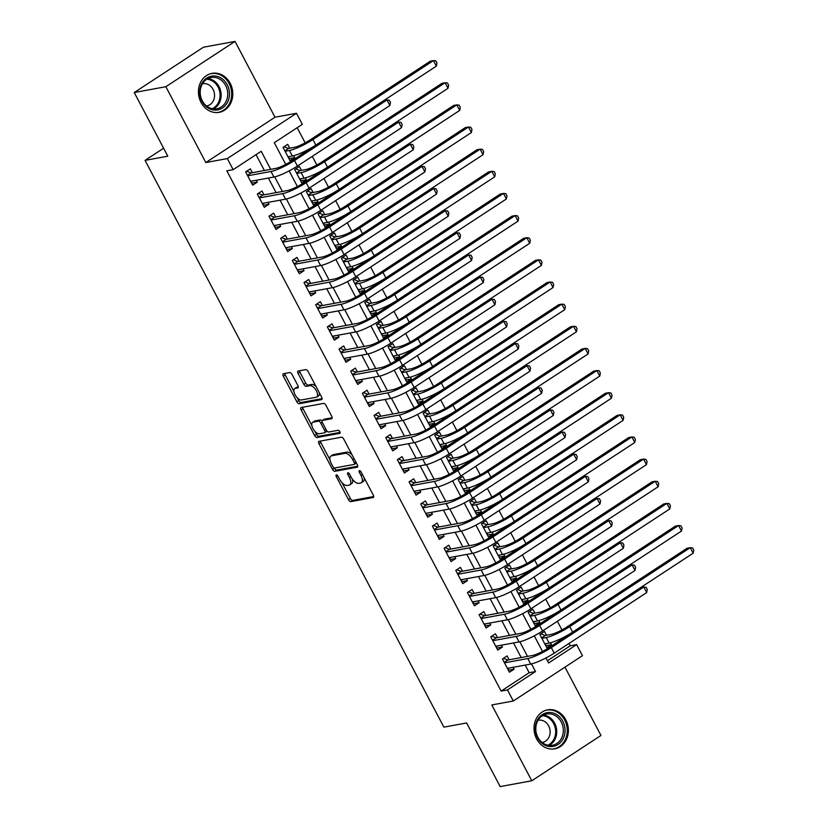 <?xml version="1.0" encoding="UTF-8"?>
<svg xmlns="http://www.w3.org/2000/svg" width="828" height="828" viewBox="0 0 828 828"><rect width="100%" height="100%" fill="white"/><g stroke="black" fill="none" stroke-linecap="round" stroke-linejoin="round"><path stroke-width="1.24" d="M336.365 474.91A1.749 0.828 -123.2 0 0 336.209 474.961A1.749 0.828 -123.2 0 0 336.292 476.586L348.464 499.677A2.494 1.19 -123.2 0 0 350.855 501.623L373.19 497.504A2.494 1.19 -123.2 0 0 373.407 497.421A2.494 1.19 -123.2 0 0 373.283 495.103L361.111 472.012A1.749 0.828 -123.2 0 0 359.435 470.656A1.749 0.828 -123.2 0 0 359.28 470.718A1.749 0.828 -123.2 0 0 359.373 472.333L360.946 475.324A7.98 3.798 -123.2 0 1 361.35 482.724A7.98 3.798 -123.2 0 1 360.646 483.003L358.783 483.345A7.98 3.798 -123.2 0 1 351.144 477.125L349.571 474.144A1.749 0.828 -123.2 0 0 347.895 472.778A1.749 0.828 -123.2 0 0 347.75 472.84A1.749 0.828 -123.2 0 0 347.832 474.465L349.406 477.445A7.98 3.798 -123.2 0 1 349.809 484.856A7.98 3.798 -123.2 0 1 349.106 485.136L347.242 485.477A7.98 3.798 -123.2 0 1 339.604 479.257L338.031 476.266A1.749 0.828 -123.2 0 0 336.365 474.91M201.028 102.393A19.82 17.098 79.6 0 0 219.203 112.329A19.82 17.098 79.6 0 0 230.194 83.286A19.82 17.098 79.6 0 0 212.02 73.35A19.82 17.098 79.6 0 0 201.028 102.393M536.616 738.886A19.82 17.098 79.6 0 0 554.791 748.833A19.82 17.098 79.6 0 0 565.783 719.78A19.82 17.098 79.6 0 0 547.608 709.844A19.82 17.098 79.6 0 0 536.616 738.886M292.077 374.525A2.494 1.19 -123.2 0 0 289.696 372.579L283.424 373.728A2.494 1.19 -123.2 0 0 283.207 373.821A2.494 1.19 -123.2 0 0 283.331 376.129L296.848 401.777A2.494 1.19 -123.2 0 0 299.239 403.722L321.574 399.603A2.494 1.19 -123.2 0 0 321.792 399.52A2.494 1.19 -123.2 0 0 321.668 397.202L308.151 371.565A2.494 1.19 -123.2 0 0 305.76 369.619L298.194 371.016A2.494 1.19 -123.2 0 0 297.966 371.099A2.494 1.19 -123.2 0 0 298.101 373.418L303.886 384.389A2.494 1.19 -123.2 0 0 306.267 386.334L310.024 385.641A6.676 3.177 -123.2 0 1 316.089 390.278A6.676 3.177 -123.2 0 1 316.741 397.036A6.676 3.177 -123.2 0 1 316.151 397.264L301.454 399.976A6.676 3.177 -123.2 0 1 295.379 395.339A6.676 3.177 -123.2 0 1 294.727 388.58A6.676 3.177 -123.2 0 1 295.317 388.353L297.769 387.897A2.494 1.19 -123.2 0 0 297.987 387.814A2.494 1.19 -123.2 0 0 297.863 385.496L292.077 374.525M134.25 92.539L203.419 47.227L235.028 41.4L165.848 86.712L134.25 92.539L167.805 156.192L145.055 160.384L443.87 727.139L466.619 722.947L500.184 786.6L531.783 780.773L491.811 704.949L513.298 700.995L507.46 689.921L501.137 691.09L226.831 170.816L233.154 169.657L227.317 158.583L296.486 113.27L302.324 124.335L274.285 142.706L285.722 164.399M165.848 86.712L205.83 162.547L227.317 158.583M319.059 441.314A2.494 1.19 -123.2 0 0 318.842 441.407A2.494 1.19 -123.2 0 0 318.966 443.715L332.483 469.362A2.494 1.19 -123.2 0 0 334.874 471.308L357.21 467.189A2.494 1.19 -123.2 0 0 357.427 467.106A2.494 1.19 -123.2 0 0 357.303 464.787L343.775 439.14A2.494 1.19 -123.2 0 0 341.395 437.205L319.059 441.314M314.671 435.569L301.144 409.922A2.494 1.19 -123.2 0 1 301.019 407.614A2.494 1.19 -123.2 0 1 301.247 407.521L323.572 403.412A2.494 1.19 -123.2 0 1 325.963 405.358L331.749 416.329A2.494 1.19 -123.2 0 1 331.873 418.647A2.494 1.19 -123.2 0 1 331.655 418.73L322.599 420.396A2.494 1.19 -123.2 0 0 322.371 420.489A2.494 1.19 -123.2 0 0 322.506 422.797L326.335 430.084A2.494 1.19 -123.2 0 0 328.726 432.019L338.155 430.291A1.749 0.828 -123.2 0 1 339.749 431.502A1.749 0.828 -123.2 0 1 339.915 433.272A1.749 0.828 -123.2 0 1 339.759 433.334L317.052 437.515A2.494 1.19 -123.2 0 1 314.671 435.569L316.534 434.348L315.044 431.512M531.783 780.773L600.962 735.461L564.944 667.151M293.702 155.705L294.706 157.631L288.982 158.686M289.748 148.222L287.709 144.341L283.031 147.405L290.038 160.684L294.706 157.631M305.366 177.844L306.381 179.769L300.647 180.825M301.423 170.361L299.374 166.48L294.706 169.543L301.702 182.822L306.381 179.769M317.041 199.983L318.055 201.908L312.322 202.963M313.098 192.5L311.049 188.618L306.381 191.682L313.377 204.971L318.055 201.908M328.716 222.121L329.73 224.046L323.996 225.102M324.762 214.638L322.723 210.757L318.045 213.821L325.052 227.11L329.73 224.046M340.391 244.26L341.395 246.185L335.671 247.241M336.437 236.777L334.398 232.896L329.72 235.959L336.727 249.249L341.395 246.185M352.055 266.399L353.07 268.324L347.336 269.379M348.112 258.916L346.073 255.034L341.395 258.098L348.402 271.387L353.07 268.324M363.73 288.537L364.744 290.462L359.01 291.518M359.787 281.054L357.737 277.173L353.07 280.237L360.066 293.526L364.744 290.462M375.405 310.676L376.419 312.601L370.685 313.657M371.451 303.193L369.412 299.312L364.744 302.375L371.741 315.665L376.419 312.601M387.08 332.825L388.094 334.74L382.36 335.795M383.126 325.332L381.087 321.461L376.409 324.514L383.416 337.803L388.094 334.74M398.754 354.964L399.758 356.878L394.035 357.934M394.801 347.47L392.762 343.599L388.084 346.653L395.091 359.942L399.758 356.878M410.419 377.102L411.433 379.017L405.699 380.073M406.476 369.609L404.426 365.738L399.758 368.791L406.765 382.081L411.433 379.017M422.094 399.241L423.108 401.156L417.374 402.211M418.15 391.747L416.101 387.877L411.433 390.93L418.43 404.219L423.108 401.156M433.769 421.38L434.783 423.294L429.049 424.35M429.815 413.886L427.776 410.015L423.098 413.079L430.105 426.358L434.783 423.294M445.443 443.518L446.458 445.433L440.724 446.489M441.49 436.025L439.451 432.154L434.772 435.217L441.779 448.497L446.458 445.433M457.118 465.657L458.122 467.572L452.399 468.627M453.164 458.163L451.125 454.293L446.447 457.356L453.454 470.635L458.122 467.572M468.783 487.795L469.797 489.71L464.063 490.766M464.839 480.302L462.79 476.431L458.122 479.495L465.129 492.774L469.797 489.71M480.457 509.934L481.472 511.849L475.738 512.905M476.514 502.441L474.465 498.57L469.797 501.633L476.793 514.912L481.472 511.849M492.132 532.073L493.146 533.988L487.413 535.043M488.178 524.579L486.139 520.708L481.461 523.772L488.468 537.051L493.146 533.988M503.807 554.211L504.811 556.126L499.087 557.182M499.853 546.718L497.814 542.847L493.136 545.911L500.143 559.19L504.811 556.126M515.482 576.35L516.486 578.265L510.762 579.321M511.528 568.857L509.489 564.986L504.811 568.049L511.818 581.328L516.486 578.265M527.146 598.489L528.16 600.404L522.427 601.459M523.203 590.995L521.154 587.124L516.486 590.188L523.482 603.467L528.16 600.404M538.821 620.627L539.835 622.542L534.101 623.608M534.878 613.134L532.828 609.263L528.16 612.327L535.157 625.606L539.835 622.542M509.158 659.771L507.109 655.9L502.441 658.964L509.437 672.243L514.116 669.179L513.132 667.316M497.483 637.632L495.444 633.762L490.766 636.825L497.773 650.104L502.441 647.041L501.457 645.178M485.808 615.494L483.769 611.623L479.091 614.686L486.098 627.966L490.766 624.902L489.783 623.039M474.133 593.355L472.095 589.484L467.416 592.548L474.423 605.827L479.101 602.763L478.108 600.9M462.459 571.216L460.42 567.346L455.752 570.399L462.748 583.688L467.427 580.625L466.443 578.762M450.794 549.078L448.745 545.207L444.077 548.26L451.074 561.55L455.752 558.486L454.769 556.613M439.119 526.939L437.08 523.068L432.402 526.122L439.409 539.411L444.077 536.347L443.094 534.474M427.445 504.801L425.406 500.919L420.727 503.983L427.734 517.272L432.402 514.209L431.419 512.335M415.77 482.662L413.731 478.781L409.053 481.844L416.06 495.134L420.738 492.07L419.744 490.197M404.105 460.523L402.056 456.642L397.388 459.706L404.385 472.995L409.063 469.931L408.08 468.058M392.431 438.385L390.381 434.503L385.713 437.567L392.71 450.856L397.388 447.793L396.405 445.919M380.756 416.246L378.717 412.365L374.039 415.428L381.046 428.718L385.713 425.654L384.73 423.781M369.081 394.107L367.042 390.226L362.364 393.29L369.371 406.579L374.039 403.515L373.055 401.642M357.406 371.969L355.367 368.087L350.689 371.151L357.696 384.43L362.374 381.377L361.391 379.503M345.742 349.83L343.692 345.949L339.025 349.012L346.021 362.291L350.699 359.238L349.716 357.365M334.067 327.681L332.018 323.81L327.35 326.874L334.357 340.153L339.025 337.099L338.041 335.226M322.392 305.542L320.353 301.671L315.675 304.735L322.682 318.014L327.35 314.961L326.367 313.087M310.717 283.404L308.678 279.533L304 282.596L311.007 295.875L315.685 292.812L314.692 290.949M299.043 261.265L297.004 257.394L292.325 260.458L299.332 273.737L304.011 270.673L303.027 268.81M287.378 239.126L285.329 235.255L280.661 238.319L287.658 251.598L292.336 248.535L291.352 246.672M275.703 216.988L273.664 213.117L268.986 216.18L275.993 229.459L280.661 226.396L279.678 224.533M264.028 194.849L261.99 190.978L257.311 194.042L264.318 207.321L268.986 204.257L268.003 202.394M501.137 691.09L529.185 672.719L525.169 665.091M521.195 657.556L513.495 642.952M509.52 635.418L501.82 620.814M497.845 613.279L490.145 598.675M486.171 591.14L478.48 576.536M474.496 569.002L466.806 554.398M462.831 546.863L455.131 532.259M451.156 524.724L443.456 510.12M439.482 502.586L431.781 487.982M427.807 480.437L420.117 465.843M416.132 458.298L408.442 443.704M404.468 436.159L396.767 421.566M392.793 414.021L385.092 399.427M381.118 391.882L373.418 377.289M369.443 369.743L361.753 355.15M357.779 347.605L350.078 333.011M346.104 325.466L338.404 310.873M334.429 303.327L326.729 288.734M322.754 281.189L315.054 266.595M311.08 259.05L303.39 244.457M299.415 236.911L291.715 222.318M287.74 214.773L280.04 200.169M276.066 192.634L268.365 178.03M264.391 170.496L256.038 154.66M252.354 172.71L250.315 168.84L245.637 171.903L252.643 185.182L257.322 182.119L256.328 180.256M547.422 660.765L570.316 645.768L569.074 643.408M561.953 629.922L557.399 621.269M550.289 607.783L545.724 599.13M538.614 585.644L534.05 576.992M526.939 563.506L522.385 554.853M515.264 541.367L510.71 532.715M503.6 519.228L499.036 510.576M491.925 497.09L487.361 488.437M480.25 474.951L475.686 466.299M468.576 452.812L464.022 444.16M456.901 430.674L452.347 422.021M445.236 408.535L440.672 399.883M433.561 386.397L428.997 377.744M421.887 364.258L417.322 355.605M410.212 342.119L405.658 333.467M398.537 319.97L393.983 311.328M386.873 297.832L382.308 289.189M375.198 275.693L370.633 267.051M363.523 253.554L358.959 244.912M351.848 231.416L347.294 222.773M340.173 209.277L335.619 200.635M328.509 187.138L323.945 178.496M316.834 165L312.27 156.347M305.159 142.861L297.169 127.709M546.542 635.273L544.503 631.402L539.825 634.465L546.832 647.744L551.51 644.691L550.496 642.766M163.602 148.222L145.055 160.384M205.83 162.547L274.999 117.224L235.028 41.4M274.999 117.224L296.486 113.27M570.316 645.768L576.63 644.608L582.467 655.672L513.298 700.995M270.715 169.326L261.193 151.286L233.154 169.657M507.46 689.921L535.499 671.549L531.472 663.911M527.508 656.387L519.808 641.772M515.834 634.248L508.133 619.634M504.169 612.109L496.458 597.495M492.494 589.971L484.784 575.356M480.82 567.832L473.119 553.218M469.145 545.693L461.444 531.079M457.47 523.555L449.77 508.941M445.806 501.416L438.095 486.802M434.131 479.277L426.42 464.663M422.456 457.139L414.756 442.525M410.781 435L403.081 420.386M399.117 412.861L391.406 398.247M387.442 390.723L379.731 376.109M375.767 368.584L368.056 353.97M364.092 346.446L356.392 331.831M352.417 324.307L344.717 309.693M340.753 302.168L333.042 287.544M329.078 280.03L321.367 265.405M317.403 257.891L309.693 243.266M305.729 235.742L298.028 221.128M294.054 213.603L286.353 198.989M282.389 191.465L274.679 176.85M545.952 657.96L548.591 662.98L576.63 644.608M289.148 170.899L297.397 186.538M300.823 193.038L309.061 208.677M312.498 215.176L320.736 230.815M324.172 237.326L332.411 252.954M335.837 259.464L344.086 275.093M347.512 281.603L355.761 297.231M359.186 303.741L367.425 319.37M370.861 325.88L379.1 341.509M382.526 348.019L390.775 363.647M394.2 370.157L402.449 385.786M405.875 392.296L414.124 407.925M417.55 414.435L425.789 430.074M429.225 436.573L437.463 452.212M440.889 458.712L449.138 474.351M452.564 480.851L460.813 496.489M464.239 502.989L472.488 518.628M475.914 525.128L484.152 540.767M487.589 547.267L495.827 562.905M499.253 569.405L507.502 585.044M510.928 591.544L519.177 607.183M522.603 613.683L530.841 629.321M534.277 635.821L542.516 651.46M529.185 672.719L535.499 671.549M551.51 644.691L545.776 645.747M514.116 669.179L508.382 670.235M502.441 647.041L496.707 648.096M490.766 624.902L485.042 625.958M479.101 602.763L473.368 603.819M467.427 580.625L461.693 581.68M455.752 558.486L450.018 559.542M444.077 536.347L438.343 537.403M432.402 514.209L426.679 515.264M420.738 492.07L415.004 493.126M409.063 469.931L403.329 470.987M397.388 447.793L391.654 448.848M385.713 425.654L379.99 426.71M374.039 403.515L368.315 404.571M362.374 381.377L356.64 382.432M350.699 359.238L344.965 360.294M339.025 337.099L333.291 338.155M327.35 314.961L321.626 316.017M315.685 292.812L309.951 293.878M304.011 270.673L298.277 271.729M292.336 248.535L286.602 249.59M280.661 226.396L274.927 227.452M268.986 204.257L263.263 205.313M257.322 182.119L251.588 183.174M349.809 484.856L351.683 483.635A7.98 3.798 -123.2 0 0 352.449 479.205M361.35 482.724L363.223 481.503A7.98 3.798 -123.2 0 0 364.134 477.746M342.036 482.703L350.337 498.446A2.494 1.19 -123.2 0 0 352.728 500.391L373.728 496.521M334.264 467.965L334.357 468.13A2.494 1.19 -123.2 0 0 336.737 470.076L357.748 466.205M320.384 441.076A2.494 1.19 -123.2 0 0 320.829 442.494L329.989 459.85M332.959 466.65A1.749 0.828 -123.2 0 0 334.636 468.006L354.239 464.394A1.749 0.828 -123.2 0 0 354.394 464.342A1.749 0.828 -123.2 0 0 354.301 462.717L352.645 459.571A7.98 3.798 -123.2 0 0 345.007 453.34L331.604 455.814A7.98 3.798 -123.2 0 0 330.9 456.093A7.98 3.798 -123.2 0 0 331.303 463.504L332.959 466.65M354.508 464.218L356.102 463.173A1.749 0.828 -123.2 0 0 356.257 463.111A1.749 0.828 -123.2 0 0 356.361 463.018M352.086 454.893A7.98 3.798 -123.2 0 0 346.87 452.119L345.007 453.34M330.9 456.093L332.763 454.862A7.98 3.798 -123.2 0 1 333.477 454.593L346.87 452.119M311.825 425.416L303.017 408.701L301.144 409.922M302.572 407.283A2.494 1.19 -123.2 0 0 303.017 408.701M332.194 417.747L324.462 419.175A2.494 1.19 -123.2 0 0 324.245 419.258A2.494 1.19 -123.2 0 0 324.079 419.423M340.101 432.382L318.925 436.284L317.052 437.515M313.201 422.135A6.676 3.177 -123.2 0 0 312.611 422.363A6.676 3.177 -123.2 0 0 313.263 429.121A6.676 3.177 -123.2 0 0 319.329 433.758L324.504 432.806A2.494 1.19 -123.2 0 0 324.731 432.713A2.494 1.19 -123.2 0 0 324.607 430.405L320.767 423.118A2.494 1.19 -123.2 0 0 318.376 421.173L313.201 422.135L315.064 420.903A6.676 3.177 -123.2 0 0 314.474 421.141L312.611 422.363M326.377 431.574A2.494 1.19 -123.2 0 0 326.594 431.491A2.494 1.19 -123.2 0 0 326.905 430.933M322.071 421.038A2.494 1.19 -123.2 0 0 320.25 419.951L318.376 421.173M315.064 420.903L320.25 419.951M316.534 434.348A2.494 1.19 -123.2 0 0 318.925 436.284M294.727 388.58L296.6 387.359A6.676 3.177 -123.2 0 1 297.19 387.121L298.308 386.914M316.741 397.036L318.614 395.805A6.676 3.177 -123.2 0 0 319.422 392.938M316.027 386.5A6.676 3.177 -123.2 0 0 311.897 384.42L310.024 385.641M299.519 370.768A2.494 1.19 -123.2 0 0 299.964 372.186L305.749 383.167A2.494 1.19 -123.2 0 0 308.14 385.103L311.897 384.42M297.314 397.895L298.722 400.555A2.494 1.19 -123.2 0 0 301.102 402.501L322.113 398.63M284.76 373.49A2.494 1.19 -123.2 0 0 285.205 374.908L293.919 391.458M545.29 644.826L546.418 643.573M540.819 633.813L545.269 635.511L550.91 634.476A12.699 2.194 -27.8 0 0 566.58 627.189L687.064 548.25L690.231 547.67L569.736 626.599A19.054 3.281 152.2 0 1 546.232 637.539L541.874 638.336M571.869 632.644A19.054 3.281 152.2 0 1 549.15 643.066L544.793 643.873M693.15 553.197L690.231 547.67L692.591 547.908L693.75 550.123L693.15 553.197L548.146 648.189A12.699 2.194 -27.8 0 1 532.476 655.476L507.885 660.009L504.242 662.39M545.269 635.511L541.636 637.891M509.023 668.072L507.906 669.324M646.678 592.579L643.76 587.042L646.109 587.28L647.279 589.495L646.678 592.579L554.222 653.137A19.054 3.281 152.2 0 1 530.717 664.066L507.398 668.372M640.593 587.621L643.76 587.042L551.303 647.6A19.054 3.281 152.2 0 1 527.798 658.539L504.48 662.835M503.434 658.312L507.885 660.009M562.802 721.26A17.15 14.79 -100.4 0 1 558.062 744.465A17.15 14.79 -100.4 0 1 537.569 737.789A17.15 14.79 -100.4 0 1 542.309 714.585A17.15 14.79 -100.4 0 1 562.802 721.26M537.869 737.293A15.877 13.693 79.6 0 0 552.431 745.262A15.877 13.693 79.6 0 0 561.239 721.985A15.877 13.693 79.6 0 0 546.677 714.026A15.877 13.693 79.6 0 0 537.869 737.293M542.143 742.499A11.302 9.75 79.6 0 0 542.371 742.457A11.302 9.75 79.6 0 0 548.643 725.887A11.302 9.75 79.6 0 0 538.283 720.225A11.302 9.75 79.6 0 0 538.045 720.267M552.462 749.071A19.696 16.984 79.6 0 0 553.756 748.885A19.696 16.984 79.6 0 0 564.675 720.029A19.696 16.984 79.6 0 0 546.615 710.155A19.696 16.984 79.6 0 0 545.352 710.455M227.731 101.834A17.15 14.79 -100.4 0 1 207.611 107.661A17.15 14.79 -100.4 0 1 201.463 84.218A17.15 14.79 -100.4 0 1 221.583 78.391A17.15 14.79 -100.4 0 1 227.731 101.834M201.804 84.984A15.877 13.693 79.6 0 0 202.963 101.979A15.877 13.693 79.6 0 0 216.843 108.758A15.877 13.693 79.6 0 0 226.127 101.295A15.877 13.693 79.6 0 0 224.968 84.301A15.877 13.693 79.6 0 0 211.088 77.522A15.877 13.693 79.6 0 0 201.804 84.984M206.555 106.005A11.302 9.75 79.6 0 0 206.793 105.963A11.302 9.75 79.6 0 0 213.396 100.654A11.302 9.75 79.6 0 0 212.568 88.544A11.302 9.75 79.6 0 0 202.694 83.721A11.302 9.75 79.6 0 0 202.456 83.773M216.874 112.567A19.696 16.984 79.6 0 0 218.168 112.391A19.696 16.984 79.6 0 0 229.677 103.138A19.696 16.984 79.6 0 0 228.238 82.065A19.696 16.984 79.6 0 0 211.026 73.661A19.696 16.984 79.6 0 0 209.763 73.951M533.615 622.687L534.743 621.435M529.144 611.675L533.605 613.372L539.235 612.337A12.699 2.194 -27.8 0 0 554.905 605.051L675.4 526.111L678.556 525.532L558.062 604.461A19.054 3.281 152.2 0 1 534.557 615.401L530.199 616.198M560.194 610.505A19.054 3.281 152.2 0 1 537.475 620.928L533.118 621.735M681.475 531.058L678.556 525.532L680.916 525.77L682.086 527.985L681.475 531.058L536.472 626.051A12.699 2.194 -27.8 0 1 520.802 633.337L496.21 637.87L492.577 640.251M533.605 613.372L529.961 615.753M521.95 600.548L523.068 599.296M517.479 589.536L521.93 591.233L527.56 590.198A12.699 2.194 -27.8 0 0 543.23 582.912L663.725 503.973L666.882 503.393L546.387 582.322A19.054 3.281 152.2 0 1 522.892 593.262L518.525 594.059M548.529 588.366A19.054 3.281 152.2 0 1 525.801 598.789L521.443 599.596M669.8 508.92L666.882 503.393L669.241 503.631L670.411 505.846L669.8 508.92L524.797 603.912A12.699 2.194 -27.8 0 1 509.127 611.199L484.535 615.732L480.902 618.112M521.93 591.233L518.287 593.614M510.276 578.41L511.393 577.157M505.804 567.397L510.255 569.095L515.885 568.06A12.699 2.194 -27.8 0 0 531.555 560.763L652.05 481.834L655.207 481.254L534.722 560.183A19.054 3.281 152.2 0 1 511.218 571.123L506.85 571.92M536.855 566.228A19.054 3.281 152.2 0 1 514.136 576.65L509.769 577.458M658.125 486.781L655.207 481.254L657.567 481.492L658.736 483.707L658.125 486.781L513.132 581.774A12.699 2.194 -27.8 0 1 497.462 589.06L472.86 593.593L469.228 595.974M510.255 569.095L506.622 571.475M498.601 556.271L499.729 555.019M494.13 545.259L498.58 546.956L504.221 545.921A12.699 2.194 -27.8 0 0 519.88 538.624L640.375 459.695L643.542 459.116L523.048 538.045A19.054 3.281 152.2 0 1 499.543 548.974L495.185 549.782M525.18 544.089A19.054 3.281 152.2 0 1 502.461 554.512L498.104 555.319M646.461 464.643L643.542 459.116L645.892 459.354L647.061 461.569L646.461 464.643L593.914 499.067M498.58 546.956L494.947 549.337M497.349 645.933L496.231 647.185M635.004 570.44L632.085 564.903L634.445 565.141L635.604 567.356L635.004 570.44L542.547 630.998A19.054 3.281 152.2 0 1 519.053 641.928L495.724 646.233M628.918 565.483L632.085 564.903L539.628 625.461A19.054 3.281 152.2 0 1 516.134 636.401L492.805 640.696M491.76 636.173L496.21 637.87M485.674 623.794L484.556 625.047M623.329 548.291L620.41 542.764L622.77 543.002L623.939 545.217L623.329 548.291L530.883 608.859A19.054 3.281 152.2 0 1 507.378 619.789L484.049 624.095M617.253 543.344L620.41 542.764L527.964 603.322A19.054 3.281 152.2 0 1 504.459 614.262L481.13 618.557M480.085 614.034L484.535 615.732M474.009 601.656L472.881 602.908M611.654 526.153L608.735 520.626L611.095 520.864L612.265 523.079L611.654 526.153L519.208 586.721A19.054 3.281 152.2 0 1 495.703 597.65L472.384 601.956M605.578 521.205L608.735 520.626L516.289 581.184A19.054 3.281 152.2 0 1 492.784 592.123L469.466 596.419M468.41 591.896L472.86 593.593M462.334 579.517L461.206 580.77M599.979 504.014L597.06 498.487L599.42 498.725L600.59 500.94L599.979 504.014L507.533 564.582A19.054 3.281 152.2 0 1 484.028 575.512L460.71 579.817M456.735 569.757L461.196 571.455L485.788 566.921A12.699 2.194 -27.8 0 0 501.457 559.635L593.904 499.067L597.06 498.487L504.614 559.045A19.054 3.281 152.2 0 1 481.109 569.985L457.791 574.28M461.196 571.455L457.553 573.835M486.926 534.132L488.054 532.88M482.455 523.12L486.905 524.817L492.546 523.782A12.699 2.194 -27.8 0 0 508.216 516.486L628.7 437.557L631.867 436.967L511.373 515.906A19.054 3.281 152.2 0 1 487.868 526.836L483.511 527.643M513.505 521.95A19.054 3.281 152.2 0 1 490.787 532.373L486.429 533.18M634.786 442.504L631.867 436.967L634.227 437.215L635.386 439.43L634.786 442.504L489.783 537.486A12.699 2.194 -27.8 0 1 474.113 544.783L449.521 549.316L445.878 551.696M486.905 524.817L483.273 527.198M450.66 557.379L449.542 558.631M588.315 481.875L585.396 476.348L587.745 476.586L588.915 478.801L588.315 481.875L495.858 542.443A19.054 3.281 152.2 0 1 472.353 553.373L449.035 557.679M582.229 476.928L585.396 476.348L492.939 536.906A19.054 3.281 152.2 0 1 469.445 547.846L446.116 552.141M445.071 547.618L449.521 549.316M475.262 511.994L476.379 510.741M470.79 500.981L475.241 502.679L480.871 501.644A12.699 2.194 -27.8 0 0 496.541 494.347L617.036 415.418L620.193 414.828L499.698 493.767A19.054 3.281 152.2 0 1 476.193 504.697L471.836 505.504M501.83 499.812A19.054 3.281 152.2 0 1 479.112 510.234L474.754 511.042M623.111 420.365L620.193 414.828L622.552 415.076L623.722 417.291L623.111 420.365L570.575 454.789M475.241 502.679L471.598 505.059M438.985 535.24L437.867 536.492M576.64 459.737L573.721 454.21L576.081 454.448L577.24 456.663L576.64 459.737L484.183 520.305A19.054 3.281 152.2 0 1 460.689 531.234L437.36 535.53M433.396 525.48L437.846 527.177L462.438 522.644A12.699 2.194 -27.8 0 0 478.108 515.347L570.554 454.789L573.721 454.21L481.265 514.768A19.054 3.281 152.2 0 1 457.77 525.697L434.441 530.003M437.846 527.177L434.214 529.558M463.587 489.855L464.705 488.603M459.116 478.843L463.566 480.54L469.197 479.495A12.699 2.194 -27.8 0 0 484.866 472.208L605.361 393.279L608.518 392.689L488.023 471.629A19.054 3.281 152.2 0 1 464.529 482.558L460.161 483.366M490.166 477.673A19.054 3.281 152.2 0 1 467.447 488.096L463.08 488.903M611.437 398.227L608.518 392.689L610.878 392.938L612.047 395.153L611.437 398.227L466.433 493.209A12.699 2.194 -27.8 0 1 450.774 500.505L426.172 505.028L422.539 507.419M463.566 480.54L459.933 482.921M427.31 513.091L426.192 514.354M564.965 437.598L562.046 432.071L564.406 432.309L565.576 434.524L564.965 437.598L472.519 498.166A19.054 3.281 152.2 0 1 449.014 509.096L425.685 513.391M558.89 432.651L562.046 432.071L469.6 492.629A19.054 3.281 152.2 0 1 446.095 503.559L422.777 507.864M421.721 503.341L426.172 505.028M451.912 467.716L453.03 466.464M447.441 456.704L451.891 458.401L457.522 457.356A12.699 2.194 -27.8 0 0 473.192 450.07L593.686 371.141L596.843 370.551L476.359 449.49A19.054 3.281 152.2 0 1 452.854 460.42L448.486 461.227M478.491 455.535A19.054 3.281 152.2 0 1 455.773 465.957L451.405 466.764M599.762 376.088L596.843 370.551L599.203 370.799L600.372 373.014L599.762 376.088L547.225 410.502M451.891 458.401L448.258 460.782M415.646 490.952L414.517 492.215M553.29 415.459L550.372 409.922L552.731 410.171L553.901 412.385L553.29 415.459L460.844 476.028A19.054 3.281 152.2 0 1 437.339 486.957L414.021 491.252M410.046 481.192L414.497 482.89L439.099 478.367A12.699 2.194 -27.8 0 0 454.769 471.07L547.215 410.512L550.372 409.922L457.925 470.49A19.054 3.281 152.2 0 1 434.421 481.42L411.102 485.725M414.497 482.89L410.864 485.28M440.237 445.578L441.365 444.325M435.766 434.565L440.217 436.263L445.857 435.217A12.699 2.194 -27.8 0 0 461.517 427.931L582.012 349.002L585.179 348.412L464.684 427.351A19.054 3.281 152.2 0 1 441.179 438.281L436.822 439.088M466.816 433.396A19.054 3.281 152.2 0 1 444.098 443.818L439.74 444.626M588.097 353.949L585.179 348.412L587.528 348.66L588.698 350.875L588.097 353.949L443.094 448.931A12.699 2.194 -27.8 0 1 427.424 456.228L402.832 460.751L399.189 463.142M440.217 436.263L436.584 438.643M403.971 468.814L402.843 470.066M541.615 393.321L538.697 387.783L541.057 388.032L542.226 390.247L541.615 393.321L449.169 453.889A19.054 3.281 152.2 0 1 425.664 464.818L402.346 469.114M535.54 388.373L538.697 387.783L446.251 448.352A19.054 3.281 152.2 0 1 422.746 459.281L399.427 463.587M398.371 459.054L402.832 460.751M428.562 423.439L429.691 422.187M424.091 412.427L428.552 414.124L434.182 413.079A12.699 2.194 -27.8 0 0 449.852 405.792L570.337 326.863L573.504 326.273L453.009 405.213A19.054 3.281 152.2 0 1 429.504 416.142L425.147 416.95M455.141 411.257A19.054 3.281 152.2 0 1 432.423 421.68L428.066 422.487M576.423 331.811L573.504 326.273L575.864 326.522L577.023 328.737L576.423 331.811L431.419 426.793A12.699 2.194 -27.8 0 1 415.749 434.079L391.158 438.612L387.525 441.003M428.552 414.124L424.909 416.505M392.296 446.675L391.178 447.927M529.951 371.182L527.032 365.645L529.382 365.893L530.551 368.108L529.951 371.182L437.494 431.75A19.054 3.281 152.2 0 1 414 442.68L390.671 446.975M523.865 366.235L527.032 365.645L434.576 426.213A19.054 3.281 152.2 0 1 411.081 437.143L387.752 441.448M386.707 436.915L391.158 438.612M416.898 401.301L418.016 400.048M412.427 390.288L416.877 391.986L422.508 390.94A12.699 2.194 -27.8 0 0 438.178 383.654L558.672 304.714L561.829 304.135L441.334 383.074A19.054 3.281 152.2 0 1 417.829 394.004L413.472 394.811M443.466 389.119A19.054 3.281 152.2 0 1 420.748 399.541L416.391 400.348M564.748 309.672L561.829 304.135L564.189 304.383L565.358 306.598L564.748 309.672L419.744 404.654A12.699 2.194 -27.8 0 1 404.074 411.94L379.483 416.474L375.85 418.854M416.877 391.986L413.234 394.366M380.621 424.536L379.503 425.789M518.276 349.043L515.358 343.506L517.717 343.755L518.877 345.969L518.276 349.043L425.82 409.612A19.054 3.281 152.2 0 1 402.325 420.541L378.996 424.836M512.201 344.096L515.358 343.506L422.911 404.074A19.054 3.281 152.2 0 1 399.406 415.004L376.078 419.299M375.032 414.776L379.483 416.474M405.223 379.162L406.341 377.91M400.752 368.149L405.202 369.847L410.833 368.802A12.699 2.194 -27.8 0 0 426.503 361.515L546.997 282.576L550.154 281.996L429.66 360.936A19.054 3.281 152.2 0 1 406.165 371.865L401.797 372.672M431.802 366.97A19.054 3.281 152.2 0 1 409.084 377.402L404.716 378.21M553.073 287.533L550.154 281.996L552.514 282.244L553.684 284.459L553.073 287.533L408.069 382.515A12.699 2.194 -27.8 0 1 392.41 389.802L367.808 394.335L364.175 396.715M405.202 369.847L401.57 372.227M368.957 402.398L367.829 403.65M506.601 326.905L503.683 321.367L506.043 321.616L507.212 323.831L506.601 326.905L414.155 387.473A19.054 3.281 152.2 0 1 390.65 398.403L367.332 402.698M500.526 321.957L503.683 321.367L411.237 381.936A19.054 3.281 152.2 0 1 387.732 392.865L364.413 397.161M363.357 392.638L367.808 394.335M357.282 380.259L356.154 381.511M494.927 304.766L492.008 299.229L494.368 299.477L495.537 301.692L494.927 304.766L402.48 365.334A19.054 3.281 152.2 0 1 378.976 376.264L355.657 380.559M351.683 370.499L356.144 372.196L380.735 367.663A12.699 2.194 -27.8 0 0 396.405 360.377L488.851 299.819L492.008 299.229L399.562 359.797A19.054 3.281 152.2 0 1 376.057 370.727L352.738 375.022M356.144 372.196L352.5 374.577M345.607 358.12L344.489 359.373M483.252 282.627L480.344 277.09L482.693 277.339L483.862 279.553L483.252 282.627L390.806 343.196A19.054 3.281 152.2 0 1 367.301 354.125L343.982 358.421M340.018 348.36L344.469 350.058L369.06 345.524A12.699 2.194 -27.8 0 0 384.73 338.238L477.176 277.67L480.344 277.09L387.887 337.658A19.054 3.281 152.2 0 1 364.382 348.588L341.064 352.883M344.469 350.058L340.825 352.438M393.548 357.023L394.666 355.771M389.077 346.011L393.528 347.708L399.158 346.663A12.699 2.194 -27.8 0 0 414.828 339.376L535.323 260.437L538.479 259.857L417.995 338.797A19.054 3.281 152.2 0 1 394.49 349.726L390.123 350.534M420.127 344.831A19.054 3.281 152.2 0 1 397.409 355.264L393.041 356.061M541.398 265.395L538.479 259.857L540.839 260.106L542.009 262.321L541.398 265.395L488.862 299.808M393.528 347.708L389.895 350.089M381.874 334.885L383.002 333.632M377.402 323.872L381.853 325.559L387.494 324.524A12.699 2.194 -27.8 0 0 403.153 317.238L523.648 238.298L526.815 237.719L406.32 316.658A19.054 3.281 152.2 0 1 382.815 327.588L378.458 328.395M408.452 322.692A19.054 3.281 152.2 0 1 385.734 333.125L381.377 333.922M529.734 243.256L526.815 237.719L529.164 237.967L530.334 240.172L529.734 243.256L477.197 277.67M381.853 325.559L378.22 327.95M370.199 312.746L371.327 311.483M365.728 301.723L370.188 303.421L375.819 302.386A12.699 2.194 -27.8 0 0 391.489 295.099L511.983 216.16L515.14 215.58L394.645 294.52A19.054 3.281 152.2 0 1 371.141 305.449L366.783 306.256M396.778 300.554A19.054 3.281 152.2 0 1 374.059 310.986L369.702 311.783M518.059 221.117L515.14 215.58L517.5 215.829L518.659 218.033L518.059 221.117L465.522 255.531M370.188 303.421L366.545 305.811M333.932 335.982L332.815 337.234M471.587 260.489L468.669 254.952L471.029 255.2L472.188 257.415L471.587 260.489L379.131 321.057A19.054 3.281 152.2 0 1 355.636 331.987L332.307 336.282M328.343 326.222L332.794 327.919L357.385 323.386A12.699 2.194 -27.8 0 0 373.055 316.099L465.502 255.531L468.669 254.952L376.212 315.52A19.054 3.281 152.2 0 1 352.718 326.449L329.389 330.745M332.794 327.919L329.161 330.3M358.534 290.597L359.652 289.345M354.063 279.585L358.514 281.282L364.144 280.247A12.699 2.194 -27.8 0 0 379.814 272.961L500.309 194.021L503.465 193.441L382.971 272.381A19.054 3.281 152.2 0 1 359.466 283.311L355.108 284.118M385.113 278.415A19.054 3.281 152.2 0 1 362.385 288.848L358.027 289.645M506.384 198.979L503.465 193.441L505.825 193.68L506.995 195.894L506.384 198.979L361.381 293.961A12.699 2.194 -27.8 0 1 345.711 301.247L321.119 305.78L317.486 308.161M358.514 281.282L354.87 283.673M322.258 313.843L321.14 315.095M459.913 238.35L456.994 232.813L459.354 233.061L460.523 235.266L459.913 238.35L367.466 298.918A19.054 3.281 152.2 0 1 343.962 309.848L320.633 314.143M453.837 233.392L456.994 232.813L364.548 293.381A19.054 3.281 152.2 0 1 341.043 304.311L317.714 308.606M316.669 304.083L321.119 305.78M346.86 268.458L347.977 267.206M342.388 257.446L346.839 259.143L352.469 258.108A12.699 2.194 -27.8 0 0 368.139 250.822L488.634 171.882L491.791 171.303L371.296 250.242A19.054 3.281 152.2 0 1 347.801 261.172L343.434 261.979M373.438 256.276A19.054 3.281 152.2 0 1 350.72 266.709L346.352 267.506M494.709 176.84L491.791 171.303L494.15 171.541L495.32 173.756L494.709 176.84L349.706 271.822A12.699 2.194 -27.8 0 1 334.046 279.108L309.444 283.642L305.811 286.022M346.839 259.143L343.206 261.534M310.593 291.704L309.465 292.957M448.238 216.212L445.319 210.674L447.679 210.923L448.848 213.127L448.238 216.212L355.792 276.769A19.054 3.281 152.2 0 1 332.287 287.709L308.968 292.005M442.162 211.254L445.319 210.674L352.873 271.242A19.054 3.281 152.2 0 1 329.368 282.172L306.049 286.467M304.994 281.944L309.444 283.642M335.185 246.32L336.303 245.067M330.714 235.307L335.164 237.005L340.794 235.97A12.699 2.194 -27.8 0 0 356.464 228.683L476.959 149.744L480.126 149.164L359.631 228.104A19.054 3.281 152.2 0 1 336.127 239.033L331.769 239.841M361.764 234.138A19.054 3.281 152.2 0 1 339.045 244.57L334.678 245.367M483.034 154.701L480.126 149.164L482.476 149.402L483.645 151.617L483.034 154.701L338.041 249.683A12.699 2.194 -27.8 0 1 322.371 256.97L297.78 261.503L294.137 263.884M335.164 237.005L331.531 239.395M298.918 269.566L297.79 270.818M436.563 194.073L433.644 188.536L436.004 188.784L437.174 190.989L436.563 194.073L344.117 254.631A19.054 3.281 152.2 0 1 320.612 265.571L297.293 269.866M430.488 189.115L433.644 188.536L341.198 249.104A19.054 3.281 152.2 0 1 317.693 260.033L294.375 264.329M293.319 259.806L297.78 261.503M323.51 224.181L324.638 222.929M319.039 213.169L323.489 214.866L329.13 213.831A12.699 2.194 -27.8 0 0 344.8 206.545L465.284 127.605L468.451 127.026L347.957 205.965A19.054 3.281 152.2 0 1 324.452 216.895L320.094 217.692M350.089 211.999A19.054 3.281 152.2 0 1 327.37 222.432L323.013 223.229M471.37 132.563L468.451 127.026L470.811 127.264L471.97 129.478L471.37 132.563L326.367 227.545A12.699 2.194 -27.8 0 1 310.697 234.831L286.105 239.364L282.462 241.745M323.489 214.866L319.856 217.246M287.244 247.427L286.126 248.679M424.899 171.934L421.98 166.397L424.329 166.635L425.499 168.85L424.899 171.934L332.442 232.492A19.054 3.281 152.2 0 1 308.937 243.432L285.619 247.727M418.813 166.977L421.98 166.397L329.523 226.965A19.054 3.281 152.2 0 1 306.018 237.895L282.7 242.19M281.655 237.667L286.105 239.364M311.835 202.042L312.963 200.79M307.364 191.03L311.825 192.727L317.455 191.692A12.699 2.194 -27.8 0 0 333.125 184.406L453.62 105.466L456.777 104.887L336.282 183.816A19.054 3.281 152.2 0 1 312.777 194.756L308.42 195.553M338.414 189.86A19.054 3.281 152.2 0 1 315.696 200.293L311.338 201.09M459.695 110.424L456.777 104.887L459.136 105.125L460.306 107.34L459.695 110.424L407.159 144.838M311.825 192.727L308.182 195.108M275.569 225.288L274.451 226.541M413.224 149.796L410.305 144.258L412.665 144.496L413.824 146.711L413.224 149.796L320.767 210.353A19.054 3.281 152.2 0 1 297.273 221.293L273.944 225.589M269.98 215.528L274.43 217.226L299.022 212.692A12.699 2.194 -27.8 0 0 314.692 205.406L407.138 144.838L410.305 144.258L317.849 204.826A19.054 3.281 152.2 0 1 294.354 215.756L271.025 220.051M274.43 217.226L270.797 219.606M300.171 179.904L301.288 178.651M295.699 168.891L300.15 170.589L305.78 169.554A12.699 2.194 -27.8 0 0 321.45 162.267L441.945 83.328L445.102 82.748L324.607 161.677A19.054 3.281 152.2 0 1 301.113 172.617L296.745 173.414M326.749 167.722A19.054 3.281 152.2 0 1 304.021 178.144L299.664 178.951M448.02 88.285L445.102 82.748L447.462 82.986L448.631 85.201L448.02 88.285L303.017 183.267A12.699 2.194 -27.8 0 1 287.347 190.554L262.755 195.087L259.123 197.468M300.15 170.589L296.507 172.969M263.894 203.15L262.776 204.402M401.549 127.657L398.63 122.12L400.99 122.358L402.16 124.573L401.549 127.657L309.103 188.215A19.054 3.281 152.2 0 1 285.598 199.155L262.269 203.45M395.474 122.699L398.63 122.12L306.184 182.688A19.054 3.281 152.2 0 1 282.679 193.617L259.35 197.913M258.305 193.39L262.755 195.087M288.496 157.765L289.614 156.513M284.025 146.753L288.475 148.45L294.106 147.415A12.699 2.194 -27.8 0 0 309.775 140.129L430.27 61.189L433.427 60.61L312.943 139.539A19.054 3.281 152.2 0 1 289.438 150.479L285.07 151.276M315.075 145.583A19.054 3.281 152.2 0 1 292.356 156.006L287.989 156.813M436.346 66.147L433.427 60.61L435.787 60.848L436.956 63.063L436.346 66.147L383.809 100.561M288.475 148.45L284.842 150.831M252.229 181.011L251.101 182.263M389.874 105.518L386.955 99.981L389.315 100.219L390.485 102.434L389.874 105.518L297.428 166.076A19.054 3.281 152.2 0 1 273.923 177.016L250.605 181.311M246.63 171.251L251.081 172.948L275.683 168.415A12.699 2.194 -27.8 0 0 291.352 161.129L383.799 100.561L386.955 99.981L294.509 160.539A19.054 3.281 152.2 0 1 271.004 171.479L247.686 175.774M251.081 172.948L247.448 175.329M337.658 475.696L336.292 476.586M360.739 471.442L359.373 472.333M349.199 473.564L347.832 474.465M350.824 476.524L349.406 477.445M362.364 474.392L360.946 475.324M352.728 500.391L350.855 501.623M350.337 498.446L348.464 499.677M336.737 470.076L334.874 471.308M334.357 468.13L332.483 469.362M320.829 442.494L318.966 443.715M355.719 461.786L354.301 462.717M354.053 458.64L352.645 459.571M333.477 454.593L331.604 455.814M324.462 419.175L322.599 420.396M326.015 429.473L324.607 430.405M322.227 422.166L320.767 423.118M297.19 387.121L295.317 388.353M308.14 385.103L306.267 386.334M305.749 383.167L303.886 384.389M299.964 372.186L298.101 373.418M301.102 402.501L299.239 403.722M298.722 400.555L296.848 401.777M285.205 374.908L283.331 376.129M549.15 643.066L546.232 637.539M572.655 632.137L569.736 626.599M530.717 664.066L527.798 658.539M554.222 653.137L551.303 647.6M543.468 715.102A15.877 13.693 -100.4 0 1 554.656 723.196A15.877 13.693 -100.4 0 1 549.057 745.386M547.857 745.21A15.359 13.248 79.6 0 0 553.642 723.568A15.359 13.248 79.6 0 0 542.423 715.702M207.88 78.608A15.877 13.693 -100.4 0 1 219.544 102.506A15.877 13.693 -100.4 0 1 213.469 108.892M212.268 108.706A15.359 13.248 79.6 0 0 218.52 102.361A15.359 13.248 79.6 0 0 206.834 79.198M537.475 620.928L534.557 615.401M560.98 609.998L558.062 604.461M525.801 598.789L522.892 593.262M549.306 587.859L546.387 582.322M514.136 576.65L511.218 571.123M537.631 565.71L534.722 560.183M502.461 554.512L499.543 548.974M525.956 543.572L523.048 538.045M519.053 641.928L516.134 636.401M542.547 630.998L539.628 625.461M507.378 619.789L504.459 614.262M530.883 608.859L527.964 603.322M495.703 597.65L492.784 592.123M519.208 586.721L516.289 581.184M484.028 575.512L481.109 569.985M507.533 564.582L504.614 559.045M490.787 532.373L487.868 526.836M514.291 521.433L511.373 515.906M472.353 553.373L469.445 547.846M495.858 542.443L492.939 536.906M479.112 510.234L476.193 504.697M502.617 499.294L499.698 493.767M460.689 531.234L457.77 525.697M484.183 520.305L481.265 514.768M467.447 488.096L464.529 482.558M490.942 477.156L488.023 471.629M449.014 509.096L446.095 503.559M472.519 498.166L469.6 492.629M455.773 465.957L452.854 460.42M479.267 455.017L476.359 449.49M437.339 486.957L434.421 481.42M460.844 476.028L457.925 470.49M444.098 443.818L441.179 438.281M467.592 432.878L464.684 427.351M425.664 464.818L422.746 459.281M449.169 453.889L446.251 448.352M432.423 421.68L429.504 416.142M455.928 410.74L453.009 405.213M414 442.68L411.081 437.143M437.494 431.75L434.576 426.213M420.748 399.541L417.829 394.004M444.253 388.601L441.334 383.074M402.325 420.541L399.406 415.004M425.82 409.612L422.911 404.074M409.084 377.402L406.165 371.865M432.578 366.462L429.66 360.936M390.65 398.403L387.732 392.865M414.155 387.473L411.237 381.936M378.976 376.264L376.057 370.727M402.48 365.334L399.562 359.797M367.301 354.125L364.382 348.588M390.806 343.196L387.887 337.658M397.409 355.264L394.49 349.726M420.903 344.324L417.995 338.797M385.734 333.125L382.815 327.588M409.239 322.185L406.32 316.658M374.059 310.986L371.141 305.449M397.564 300.046L394.645 294.52M355.636 331.987L352.718 326.449M379.131 321.057L376.212 315.52M362.385 288.848L359.466 283.311M385.889 277.908L382.971 272.381M343.962 309.848L341.043 304.311M367.466 298.918L364.548 293.381M350.72 266.709L347.801 261.172M374.215 255.769L371.296 250.242M332.287 287.709L329.368 282.172M355.792 276.769L352.873 271.242M339.045 244.57L336.127 239.033M362.54 233.631L359.631 228.104M320.612 265.571L317.693 260.033M344.117 254.631L341.198 249.104M327.37 222.432L324.452 216.895M350.875 211.492L347.957 205.965M308.937 243.432L306.018 237.895M332.442 232.492L329.523 226.965M315.696 200.293L312.777 194.756M339.201 189.353L336.282 183.816M297.273 221.293L294.354 215.756M320.767 210.353L317.849 204.826M304.021 178.144L301.113 172.617M327.526 167.215L324.607 161.677M285.598 199.155L282.679 193.617M309.103 188.215L306.184 182.688M292.356 156.006L289.438 150.479M315.851 145.076L312.943 139.539M273.923 177.016L271.004 171.479M297.428 166.076L294.509 160.539M356.257 463.111L354.394 464.342M324.245 419.258L322.371 420.489M326.594 431.491L324.731 432.713M546.615 710.155L545.724 710.32M553.756 748.885L552.866 749.05M211.026 73.661L210.146 73.827M218.168 112.391L217.278 112.556"/></g></svg>
